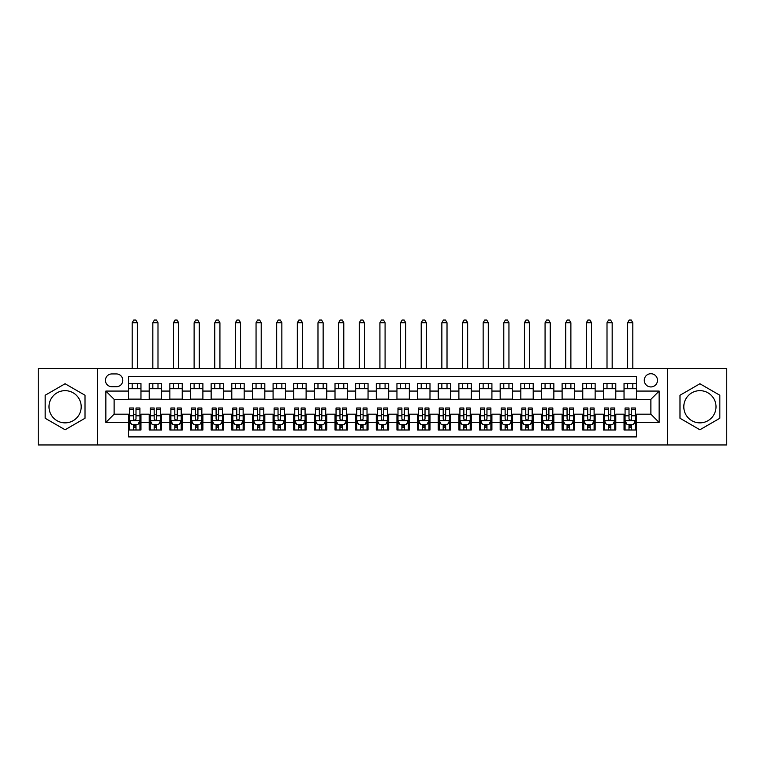 <?xml version="1.0" encoding="UTF-8"?>
<svg xmlns="http://www.w3.org/2000/svg" width="765" height="765" viewBox="0 0 765 765"><rect width="100%" height="100%" fill="white"/><g stroke="black" fill="none" stroke-linecap="round" stroke-linejoin="round"><path stroke-width="1.15" d="M699.908 390.657A16.103 16.103 0 0 0 683.805 406.76A16.103 16.103 0 0 0 699.908 422.863A16.103 16.103 0 0 0 716.011 406.76A16.103 16.103 0 0 0 699.908 390.657M650.881 373.722A6.608 6.608 0 0 0 644.273 380.329A6.608 6.608 0 0 0 650.881 386.937A6.608 6.608 0 0 0 657.489 380.329A6.608 6.608 0 0 0 650.881 373.722M65.092 422.863A16.103 16.103 0 0 1 48.989 406.76A16.103 16.103 0 0 1 65.092 390.657A16.103 16.103 0 0 1 81.195 406.76A16.103 16.103 0 0 1 65.092 422.863M667.396 444.953L726.75 444.953L726.75 368.567L667.396 368.567L667.396 444.953L97.604 444.953L97.604 368.567L38.25 368.567L38.25 444.953L97.604 444.953M636.432 383.533L624.039 383.533L624.039 391.068L615.787 391.068L615.787 399.33L624.039 399.33L624.039 391.068M615.787 391.068L615.787 383.533L603.394 383.533L603.394 391.068L595.141 391.068L595.141 399.33L603.394 399.33L603.394 391.068M595.141 391.068L595.141 383.533L582.758 383.533L582.758 391.068L574.496 391.068L574.496 399.33L582.758 399.33L582.758 391.068M574.496 391.068L574.496 383.533L562.112 383.533L562.112 391.068L553.85 391.068L553.85 399.33L562.112 399.33L562.112 391.068M553.85 391.068L553.85 383.533L541.467 383.533L541.467 391.068L533.205 391.068L533.205 399.33L541.467 399.33L541.467 391.068M533.205 391.068L533.205 383.533L520.822 383.533L520.822 391.068L512.56 391.068L512.56 399.33L520.822 399.33L520.822 391.068M512.56 391.068L512.56 383.533L500.176 383.533L500.176 391.068L491.914 391.068L491.914 399.33L500.176 399.33L500.176 391.068M491.914 391.068L491.914 383.533L479.531 383.533L479.531 391.068L471.269 391.068L471.269 399.33L479.531 399.33L479.531 391.068M471.269 391.068L471.269 383.533L458.885 383.533L458.885 391.068L450.623 391.068L450.623 399.33L458.885 399.33L458.885 391.068M450.623 391.068L450.623 383.533L438.24 383.533L438.24 391.068L429.987 391.068L429.987 399.33L438.24 399.33L438.24 391.068M429.987 391.068L429.987 383.533L417.594 383.533L417.594 391.068L409.342 391.068L409.342 399.33L417.594 399.33L417.594 391.068M409.342 391.068L409.342 383.533L396.949 383.533L396.949 391.068L388.697 391.068L388.697 399.33L396.949 399.33L396.949 391.068M388.697 391.068L388.697 383.533L376.303 383.533L376.303 391.068L368.051 391.068L368.051 399.33L376.303 399.33L376.303 391.068M368.051 391.068L368.051 383.533L355.658 383.533L355.658 391.068L347.406 391.068L347.406 399.33L355.658 399.33L355.658 391.068M347.406 391.068L347.406 383.533L335.013 383.533L335.013 391.068L326.76 391.068L326.76 399.33L335.013 399.33L335.013 391.068M326.76 391.068L326.76 383.533L314.377 383.533L314.377 391.068L306.115 391.068L306.115 399.33L314.377 399.33L314.377 391.068M306.115 391.068L306.115 383.533L293.731 383.533L293.731 391.068L285.469 391.068L285.469 399.33L293.731 399.33L293.731 391.068M285.469 391.068L285.469 383.533L273.086 383.533L273.086 391.068L264.824 391.068L264.824 399.33L273.086 399.33L273.086 391.068M264.824 391.068L264.824 383.533L252.44 383.533L252.44 391.068L244.178 391.068L244.178 399.33L252.44 399.33L252.44 391.068M244.178 391.068L244.178 383.533L231.795 383.533L231.795 391.068L223.533 391.068L223.533 399.33L231.795 399.33L231.795 391.068M223.533 391.068L223.533 383.533L211.15 383.533L211.15 391.068L202.888 391.068L202.888 399.33L211.15 399.33L211.15 391.068M202.888 391.068L202.888 383.533L190.504 383.533L190.504 391.068L182.242 391.068L182.242 399.33L190.504 399.33L190.504 391.068M182.242 391.068L182.242 383.533L169.859 383.533L169.859 391.068L161.606 391.068L161.606 399.33L169.859 399.33L169.859 391.068M161.606 391.068L161.606 383.533L149.213 383.533L149.213 399.33L140.961 399.33L140.961 383.533L128.568 383.533M128.568 429.987L140.961 429.987L140.961 414.19L149.213 414.19L149.213 429.987L161.606 429.987L161.606 414.19L169.859 414.19L169.859 422.452L161.606 422.452M169.859 422.452L169.859 429.987L182.242 429.987L182.242 414.19L190.504 414.19L190.504 422.452L182.242 422.452M190.504 422.452L190.504 429.987L202.888 429.987L202.888 414.19L211.15 414.19L211.15 422.452L202.888 422.452M211.15 422.452L211.15 429.987L223.533 429.987L223.533 414.19L231.795 414.19L231.795 422.452L223.533 422.452M231.795 422.452L231.795 429.987L244.178 429.987L244.178 414.19L252.44 414.19L252.44 422.452L244.178 422.452M252.44 422.452L252.44 429.987L264.824 429.987L264.824 414.19L273.086 414.19L273.086 422.452L264.824 422.452M273.086 422.452L273.086 429.987L285.469 429.987L285.469 414.19L293.731 414.19L293.731 422.452L285.469 422.452M293.731 422.452L293.731 429.987L306.115 429.987L306.115 414.19L314.377 414.19L314.377 422.452L306.115 422.452M314.377 422.452L314.377 429.987L326.76 429.987L326.76 414.19L335.013 414.19L335.013 422.452L326.76 422.452M335.013 422.452L335.013 429.987L347.406 429.987L347.406 414.19L355.658 414.19L355.658 422.452L347.406 422.452M355.658 422.452L355.658 429.987L368.051 429.987L368.051 414.19L376.303 414.19L376.303 422.452L368.051 422.452M376.303 422.452L376.303 429.987L388.697 429.987L388.697 414.19L396.949 414.19L396.949 422.452L388.697 422.452M396.949 422.452L396.949 429.987L409.342 429.987L409.342 414.19L417.594 414.19L417.594 422.452L409.342 422.452M417.594 422.452L417.594 429.987L429.987 429.987L429.987 414.19L438.24 414.19L438.24 422.452L429.987 422.452M438.24 422.452L438.24 429.987L450.623 429.987L450.623 414.19L458.885 414.19L458.885 422.452L450.623 422.452M458.885 422.452L458.885 429.987L471.269 429.987L471.269 414.19L479.531 414.19L479.531 422.452L471.269 422.452M479.531 422.452L479.531 429.987L491.914 429.987L491.914 414.19L500.176 414.19L500.176 422.452L491.914 422.452M500.176 422.452L500.176 429.987L512.56 429.987L512.56 414.19L520.822 414.19L520.822 422.452L512.56 422.452M520.822 422.452L520.822 429.987L533.205 429.987L533.205 414.19L541.467 414.19L541.467 422.452L533.205 422.452M541.467 422.452L541.467 429.987L553.85 429.987L553.85 414.19L562.112 414.19L562.112 422.452L553.85 422.452M562.112 422.452L562.112 429.987L574.496 429.987L574.496 414.19L582.758 414.19L582.758 422.452L574.496 422.452M582.758 422.452L582.758 429.987L595.141 429.987L595.141 414.19L603.394 414.19L603.394 422.452L595.141 422.452M603.394 422.452L603.394 429.987L615.787 429.987L615.787 414.19L624.039 414.19L624.039 422.452L615.787 422.452M111.853 386.736L116.395 386.736A6.397 6.397 0 0 0 122.792 380.329A6.397 6.397 0 0 0 116.395 373.932L111.853 373.932A6.397 6.397 0 0 0 105.446 380.329A6.397 6.397 0 0 0 111.853 386.736M667.396 368.567L97.604 368.567M636.432 391.068L636.432 376.619L128.568 376.619L128.568 399.33L114.119 399.33L114.119 414.19L128.568 414.19L128.568 436.901L636.432 436.901L636.432 414.19L650.881 414.19L650.881 399.33L636.432 399.33L636.432 391.068L659.143 391.068L659.143 422.452L636.432 422.452M128.568 422.452L105.857 422.452L105.857 391.068L128.568 391.068M624.039 422.452L624.039 429.987L636.432 429.987M128.568 388.697L140.961 388.697M128.568 399.12L140.961 399.12M128.568 414.401L129.601 414.401M133.521 414.401L135.998 414.401M139.928 414.401L140.961 414.401M128.568 424.824L129.601 424.824M133.521 424.824L135.998 424.824M139.928 424.824L140.961 424.824M149.213 399.12L161.606 399.12M149.213 388.697L161.606 388.697M149.213 414.401L150.246 414.401M154.167 414.401L156.643 414.401M160.573 414.401L161.606 414.401M149.213 424.824L150.246 424.824M154.167 424.824L156.643 424.824M160.573 424.824L161.606 424.824M169.859 414.401L170.891 414.401M174.812 414.401L177.289 414.401M181.219 414.401L182.242 414.401M169.859 424.824L170.891 424.824M174.812 424.824L177.289 424.824M181.219 424.824L182.242 424.824M169.859 388.697L182.242 388.697M169.859 399.12L182.242 399.12M190.504 414.401L191.537 414.401M195.458 414.401L197.934 414.401M201.855 414.401L202.888 414.401M190.504 424.824L191.537 424.824M195.458 424.824L197.934 424.824M201.855 424.824L202.888 424.824M190.504 388.697L202.888 388.697M190.504 399.12L202.888 399.12M211.15 414.401L212.182 414.401M216.103 414.401L218.58 414.401M222.5 414.401L223.533 414.401M211.15 424.824L212.182 424.824M216.103 424.824L218.58 424.824M222.5 424.824L223.533 424.824M211.15 388.697L223.533 388.697M211.15 399.12L223.533 399.12M231.795 414.401L232.828 414.401M236.748 414.401L239.225 414.401M243.146 414.401L244.178 414.401M231.795 424.824L232.828 424.824M236.748 424.824L239.225 424.824M243.146 424.824L244.178 424.824M231.795 388.697L244.178 388.697M231.795 399.12L244.178 399.12M252.44 414.401L253.473 414.401M257.394 414.401L259.87 414.401M263.791 414.401L264.824 414.401M252.44 424.824L253.473 424.824M257.394 424.824L259.87 424.824M263.791 424.824L264.824 424.824M252.44 388.697L264.824 388.697M252.44 399.12L264.824 399.12M273.086 414.401L274.119 414.401M278.039 414.401L280.516 414.401M284.437 414.401L285.469 414.401M273.086 424.824L274.119 424.824M278.039 424.824L280.516 424.824M284.437 424.824L285.469 424.824M273.086 388.697L285.469 388.697M273.086 399.12L285.469 399.12M293.731 414.401L294.764 414.401M298.685 414.401L301.161 414.401M305.082 414.401L306.115 414.401M293.731 424.824L294.764 424.824M298.685 424.824L301.161 424.824M305.082 424.824L306.115 424.824M293.731 388.697L306.115 388.697M293.731 399.12L306.115 399.12M314.377 414.401L315.409 414.401M319.33 414.401L321.807 414.401M325.727 414.401L326.76 414.401M314.377 424.824L315.409 424.824M319.33 424.824L321.807 424.824M325.727 424.824L326.76 424.824M314.377 388.697L326.76 388.697M314.377 399.12L326.76 399.12M335.013 414.401L336.045 414.401M339.976 414.401L342.452 414.401M346.373 414.401L347.406 414.401M335.013 424.824L336.045 424.824M339.976 424.824L342.452 424.824M346.373 424.824L347.406 424.824M335.013 388.697L347.406 388.697M335.013 399.12L347.406 399.12M355.658 414.401L356.691 414.401M360.621 414.401L363.098 414.401M367.018 414.401L368.051 414.401M355.658 424.824L356.691 424.824M360.621 424.824L363.098 424.824M367.018 424.824L368.051 424.824M355.658 388.697L368.051 388.697M355.658 399.12L368.051 399.12M376.303 414.401L377.336 414.401M381.257 414.401L383.743 414.401M387.664 414.401L388.697 414.401M376.303 424.824L377.336 424.824M381.257 424.824L383.743 424.824M387.664 424.824L388.697 424.824M376.303 388.697L388.697 388.697M376.303 399.12L388.697 399.12M396.949 414.401L397.982 414.401M401.902 414.401L404.379 414.401M408.309 414.401L409.342 414.401M396.949 424.824L397.982 424.824M401.902 424.824L404.379 424.824M408.309 424.824L409.342 424.824M396.949 388.697L409.342 388.697M396.949 399.12L409.342 399.12M417.594 414.401L418.627 414.401M422.548 414.401L425.024 414.401M428.955 414.401L429.987 414.401M417.594 424.824L418.627 424.824M422.548 424.824L425.024 424.824M428.955 424.824L429.987 424.824M417.594 388.697L429.987 388.697M417.594 399.12L429.987 399.12M438.24 414.401L439.273 414.401M443.193 414.401L445.67 414.401M449.591 414.401L450.623 414.401M438.24 424.824L439.273 424.824M443.193 424.824L445.67 424.824M449.591 424.824L450.623 424.824M438.24 388.697L450.623 388.697M438.24 399.12L450.623 399.12M458.885 414.401L459.918 414.401M463.839 414.401L466.315 414.401M470.236 414.401L471.269 414.401M458.885 424.824L459.918 424.824M463.839 424.824L466.315 424.824M470.236 424.824L471.269 424.824M458.885 388.697L471.269 388.697M458.885 399.12L471.269 399.12M479.531 414.401L480.563 414.401M484.484 414.401L486.961 414.401M490.881 414.401L491.914 414.401M479.531 424.824L480.563 424.824M484.484 424.824L486.961 424.824M490.881 424.824L491.914 424.824M479.531 388.697L491.914 388.697M479.531 399.12L491.914 399.12M500.176 414.401L501.209 414.401M505.13 414.401L507.606 414.401M511.527 414.401L512.56 414.401M500.176 424.824L501.209 424.824M505.13 424.824L507.606 424.824M511.527 424.824L512.56 424.824M500.176 388.697L512.56 388.697M500.176 399.12L512.56 399.12M520.822 414.401L521.854 414.401M525.775 414.401L528.252 414.401M532.172 414.401L533.205 414.401M520.822 424.824L521.854 424.824M525.775 424.824L528.252 424.824M532.172 424.824L533.205 424.824M520.822 388.697L533.205 388.697M520.822 399.12L533.205 399.12M541.467 414.401L542.5 414.401M546.42 414.401L548.897 414.401M552.818 414.401L553.85 414.401M541.467 424.824L542.5 424.824M546.42 424.824L548.897 424.824M552.818 424.824L553.85 424.824M541.467 388.697L553.85 388.697M541.467 399.12L553.85 399.12M562.112 414.401L563.145 414.401M567.066 414.401L569.543 414.401M573.463 414.401L574.496 414.401M562.112 424.824L563.145 424.824M567.066 424.824L569.543 424.824M573.463 424.824L574.496 424.824M562.112 388.697L574.496 388.697M562.112 399.12L574.496 399.12M582.758 414.401L583.781 414.401M587.711 414.401L590.188 414.401M594.109 414.401L595.141 414.401M582.758 424.824L583.781 424.824M587.711 424.824L590.188 424.824M594.109 424.824L595.141 424.824M582.758 388.697L595.141 388.697M582.758 399.12L595.141 399.12M603.394 414.401L604.427 414.401M608.357 414.401L610.833 414.401M614.754 414.401L615.787 414.401M603.394 424.824L604.427 424.824M608.357 424.824L610.833 424.824M614.754 424.824L615.787 424.824M603.394 388.697L615.787 388.697M603.394 399.12L615.787 399.12M624.039 414.401L625.072 414.401M629.002 414.401L631.479 414.401M635.399 414.401L636.432 414.401M624.039 424.824L625.072 424.824M629.002 424.824L631.479 424.824M635.399 424.824L636.432 424.824M624.039 388.697L636.432 388.697M624.039 399.12L636.432 399.12M114.119 399.33L105.857 391.068M114.119 414.19L105.857 422.452M659.143 391.068L650.881 399.33M659.143 422.452L650.881 414.19M65.092 429.758L85.011 418.264L85.011 395.256L65.092 383.753L45.164 395.256L45.164 418.264L65.092 429.758M719.836 395.256L699.908 383.753L679.989 395.256L679.989 418.264L699.908 429.758L719.836 418.264L719.836 395.256M133.521 427.3L135.998 427.3M129.601 409.677L133.521 409.677L133.521 407.994L129.601 407.994L129.601 420.587L131.666 424.718L137.863 424.718L139.928 420.587L139.928 407.994L135.998 407.994L135.998 409.677L139.928 409.677M139.928 420.587L139.928 429.987M129.601 420.587L129.601 429.987M135.998 424.718L135.998 429.987M133.521 429.987L133.521 424.718M133.521 409.677L133.521 419.038C134.353 420.635 135.176 420.635 135.998 419.038L135.998 409.677M137.346 388.697L137.346 383.533M137.346 368.567L137.346 322.734L132.182 322.734L132.182 368.567M132.182 388.697L132.182 383.533M132.182 322.734L133.732 320.047L135.797 320.047L137.346 322.734M154.167 427.3L156.643 427.3M150.246 409.677L154.167 409.677L154.167 407.994L150.246 407.994L150.246 420.587L152.311 424.718L158.508 424.718L160.573 420.587L160.573 407.994L156.643 407.994L156.643 409.677L160.573 409.677M160.573 420.587L160.573 429.987M150.246 420.587L150.246 429.987M156.643 424.718L156.643 429.987M154.167 429.987L154.167 424.718M154.167 409.677L154.167 419.038C154.999 420.635 155.821 420.635 156.643 419.038L156.643 409.677M157.992 388.697L157.992 383.533M157.992 368.567L157.992 322.734L152.828 322.734L152.828 368.567M152.828 388.697L152.828 383.533M152.828 322.734L154.377 320.047L156.442 320.047L157.992 322.734M174.812 427.3L177.289 427.3M170.891 409.677L174.812 409.677L174.812 407.994L170.891 407.994L170.891 420.587L172.957 424.718L179.153 424.718L181.219 420.587L181.219 407.994L177.289 407.994L177.289 409.677L181.219 409.677M181.219 420.587L181.219 429.987M170.891 420.587L170.891 429.987M177.289 424.718L177.289 429.987M174.812 429.987L174.812 424.718M174.812 409.677L174.812 419.038C175.634 420.635 176.466 420.635 177.289 419.038L177.289 409.677M178.637 388.697L178.637 383.533M178.637 368.567L178.637 322.734L173.473 322.734L173.473 368.567M173.473 388.697L173.473 383.533M173.473 322.734L175.022 320.047L177.088 320.047L178.637 322.734M195.458 427.3L197.934 427.3M191.537 409.677L195.458 409.677L195.458 407.994L191.537 407.994L191.537 420.587L193.602 424.718L199.799 424.718L201.855 420.587L201.855 407.994L197.934 407.994L197.934 409.677L201.855 409.677M201.855 420.587L201.855 429.987M191.537 420.587L191.537 429.987M197.934 424.718L197.934 429.987M195.458 429.987L195.458 424.718M195.458 409.677L195.458 419.038C196.28 420.635 197.112 420.635 197.934 419.038L197.934 409.677M199.283 388.697L199.283 383.533M199.283 368.567L199.283 322.734L194.119 322.734L194.119 368.567M194.119 388.697L194.119 383.533M194.119 322.734L195.668 320.047L197.733 320.047L199.283 322.734M216.103 427.3L218.58 427.3M212.182 409.677L216.103 409.677L216.103 407.994L212.182 407.994L212.182 420.587L214.248 424.718L220.435 424.718L222.5 420.587L222.5 407.994L218.58 407.994L218.58 409.677L222.5 409.677M222.5 420.587L222.5 429.987M212.182 420.587L212.182 429.987M218.58 424.718L218.58 429.987M216.103 429.987L216.103 424.718M216.103 409.677L216.103 419.038C216.925 420.635 217.757 420.635 218.58 419.038L218.58 409.677M219.928 388.697L219.928 383.533M219.928 368.567L219.928 322.734L214.764 322.734L214.764 368.567M214.764 388.697L214.764 383.533M214.764 322.734L216.313 320.047L218.379 320.047L219.928 322.734M236.748 427.3L239.225 427.3M232.828 409.677L236.748 409.677L236.748 407.994L232.828 407.994L232.828 420.587L234.893 424.718L241.08 424.718L243.146 420.587L243.146 407.994L239.225 407.994L239.225 409.677L243.146 409.677M243.146 420.587L243.146 429.987M232.828 420.587L232.828 429.987M239.225 424.718L239.225 429.987M236.748 429.987L236.748 424.718M236.748 409.677L236.748 419.038C237.571 420.635 238.403 420.635 239.225 419.038L239.225 409.677M240.564 388.697L240.564 383.533M240.564 368.567L240.564 322.734L235.41 322.734L235.41 368.567M235.41 388.697L235.41 383.533M235.41 322.734L236.959 320.047L239.024 320.047L240.564 322.734M257.394 427.3L259.87 427.3M253.473 409.677L257.394 409.677L257.394 407.994L253.473 407.994L253.473 420.587L255.539 424.718L261.726 424.718L263.791 420.587L263.791 407.994L259.87 407.994L259.87 409.677L263.791 409.677M263.791 420.587L263.791 429.987M253.473 420.587L253.473 429.987M259.87 424.718L259.87 429.987M257.394 429.987L257.394 424.718M257.394 409.677L257.394 419.038C258.216 420.635 259.048 420.635 259.87 419.038L259.87 409.677M261.209 388.697L261.209 383.533M261.209 368.567L261.209 322.734L256.055 322.734L256.055 368.567M256.055 388.697L256.055 383.533M256.055 322.734L257.604 320.047L259.66 320.047L261.209 322.734M278.039 427.3L280.516 427.3M274.119 409.677L278.039 409.677L278.039 407.994L274.119 407.994L274.119 420.587L276.184 424.718L282.371 424.718L284.437 420.587L284.437 407.994L280.516 407.994L280.516 409.677L284.437 409.677M284.437 420.587L284.437 429.987M274.119 420.587L274.119 429.987M280.516 424.718L280.516 429.987M278.039 429.987L278.039 424.718M278.039 409.677L278.039 419.038C278.862 420.635 279.684 420.635 280.516 419.038L280.516 409.677M281.855 388.697L281.855 383.533M281.855 368.567L281.855 322.734L276.701 322.734L276.701 368.567M276.701 388.697L276.701 383.533M276.701 322.734L278.24 320.047L280.306 320.047L281.855 322.734M298.685 427.3L301.161 427.3M294.764 409.677L298.685 409.677L298.685 407.994L294.764 407.994L294.764 420.587L296.82 424.718L303.017 424.718L305.082 420.587L305.082 407.994L301.161 407.994L301.161 409.677L305.082 409.677M305.082 420.587L305.082 429.987M294.764 420.587L294.764 429.987M301.161 424.718L301.161 429.987M298.685 429.987L298.685 424.718M298.685 409.677L298.685 419.038C299.507 420.635 300.329 420.635 301.161 419.038L301.161 409.677M302.5 388.697L302.5 383.533M302.5 368.567L302.5 322.734L297.336 322.734L297.336 368.567M297.336 388.697L297.336 383.533M297.336 322.734L298.886 320.047L300.951 320.047L302.5 322.734M319.33 427.3L321.807 427.3M315.409 409.677L319.33 409.677L319.33 407.994L315.409 407.994L315.409 420.587L317.465 424.718L323.662 424.718L325.727 420.587L325.727 407.994L321.807 407.994L321.807 409.677L325.727 409.677M325.727 420.587L325.727 429.987M315.409 420.587L315.409 429.987M321.807 424.718L321.807 429.987M319.33 429.987L319.33 424.718M319.33 409.677L319.33 419.038C320.153 420.635 320.975 420.635 321.807 419.038L321.807 409.677M323.146 388.697L323.146 383.533M323.146 368.567L323.146 322.734L317.982 322.734L317.982 368.567M317.982 388.697L317.982 383.533M317.982 322.734L319.531 320.047L321.596 320.047L323.146 322.734M339.976 427.3L342.452 427.3M336.045 409.677L339.976 409.677L339.976 407.994L336.045 407.994L336.045 420.587L338.111 424.718L344.307 424.718L346.373 420.587L346.373 407.994L342.452 407.994L342.452 409.677L346.373 409.677M346.373 420.587L346.373 429.987M336.045 420.587L336.045 429.987M342.452 424.718L342.452 429.987M339.976 429.987L339.976 424.718M339.976 409.677L339.976 419.038C340.798 420.635 341.62 420.635 342.452 419.038L342.452 409.677M343.791 388.697L343.791 383.533M343.791 368.567L343.791 322.734L338.627 322.734L338.627 368.567M338.627 388.697L338.627 383.533M338.627 322.734L340.176 320.047L342.242 320.047L343.791 322.734M360.621 427.3L363.098 427.3M356.691 409.677L360.621 409.677L360.621 407.994L356.691 407.994L356.691 420.587L358.756 424.718L364.953 424.718L367.018 420.587L367.018 407.994L363.098 407.994L363.098 409.677L367.018 409.677M367.018 420.587L367.018 429.987M356.691 420.587L356.691 429.987M363.098 424.718L363.098 429.987M360.621 429.987L360.621 424.718M360.621 409.677L360.621 419.038C361.443 420.635 362.266 420.635 363.098 419.038L363.098 409.677M364.436 388.697L364.436 383.533M364.436 368.567L364.436 322.734L359.273 322.734L359.273 368.567M359.273 388.697L359.273 383.533M359.273 322.734L360.822 320.047L362.887 320.047L364.436 322.734M381.257 427.3L383.743 427.3M377.336 409.677L381.257 409.677L381.257 407.994L377.336 407.994L377.336 420.587L379.402 424.718L385.598 424.718L387.664 420.587L387.664 407.994L383.743 407.994L383.743 409.677L387.664 409.677M387.664 420.587L387.664 429.987M377.336 420.587L377.336 429.987M383.743 424.718L383.743 429.987M381.257 429.987L381.257 424.718M381.257 409.677L381.257 419.038C382.089 420.635 382.911 420.635 383.743 419.038L383.743 409.677M385.082 388.697L385.082 383.533M385.082 368.567L385.082 322.734L379.918 322.734L379.918 368.567M379.918 388.697L379.918 383.533M379.918 322.734L381.467 320.047L383.533 320.047L385.082 322.734M401.902 427.3L404.379 427.3M397.982 409.677L401.902 409.677L401.902 407.994L397.982 407.994L397.982 420.587L400.047 424.718L406.244 424.718L408.309 420.587L408.309 407.994L404.379 407.994L404.379 409.677L408.309 409.677M408.309 420.587L408.309 429.987M397.982 420.587L397.982 429.987M404.379 424.718L404.379 429.987M401.902 429.987L401.902 424.718M401.902 409.677L401.902 419.038C402.734 420.635 403.557 420.635 404.379 419.038L404.379 409.677M405.727 388.697L405.727 383.533M405.727 368.567L405.727 322.734L400.564 322.734L400.564 368.567M400.564 388.697L400.564 383.533M400.564 322.734L402.113 320.047L404.178 320.047L405.727 322.734M422.548 427.3L425.024 427.3M418.627 409.677L422.548 409.677L422.548 407.994L418.627 407.994L418.627 420.587L420.693 424.718L426.889 424.718L428.955 420.587L428.955 407.994L425.024 407.994L425.024 409.677L428.955 409.677M428.955 420.587L428.955 429.987M418.627 420.587L418.627 429.987M425.024 424.718L425.024 429.987M422.548 429.987L422.548 424.718M422.548 409.677L422.548 419.038C423.38 420.635 424.202 420.635 425.024 419.038L425.024 409.677M426.373 388.697L426.373 383.533M426.373 368.567L426.373 322.734L421.209 322.734L421.209 368.567M421.209 388.697L421.209 383.533M421.209 322.734L422.758 320.047L424.824 320.047L426.373 322.734M443.193 427.3L445.67 427.3M439.273 409.677L443.193 409.677L443.193 407.994L439.273 407.994L439.273 420.587L441.338 424.718L447.535 424.718L449.591 420.587L449.591 407.994L445.67 407.994L445.67 409.677L449.591 409.677M449.591 420.587L449.591 429.987M439.273 420.587L439.273 429.987M445.67 424.718L445.67 429.987M443.193 429.987L443.193 424.718M443.193 409.677L443.193 419.038C444.016 420.635 444.848 420.635 445.67 419.038L445.67 409.677M447.018 388.697L447.018 383.533M447.018 368.567L447.018 322.734L441.854 322.734L441.854 368.567M441.854 388.697L441.854 383.533M441.854 322.734L443.404 320.047L445.469 320.047L447.018 322.734M463.839 427.3L466.315 427.3M459.918 409.677L463.839 409.677L463.839 407.994L459.918 407.994L459.918 420.587L461.984 424.718L468.18 424.718L470.236 420.587L470.236 407.994L466.315 407.994L466.315 409.677L470.236 409.677M470.236 420.587L470.236 429.987M459.918 420.587L459.918 429.987M466.315 424.718L466.315 429.987M463.839 429.987L463.839 424.718M463.839 409.677L463.839 419.038C464.661 420.635 465.493 420.635 466.315 419.038L466.315 409.677M467.664 388.697L467.664 383.533M467.664 368.567L467.664 322.734L462.5 322.734L462.5 368.567M462.5 388.697L462.5 383.533M462.5 322.734L464.049 320.047L466.115 320.047L467.664 322.734M484.484 427.3L486.961 427.3M480.563 409.677L484.484 409.677L484.484 407.994L480.563 407.994L480.563 420.587L482.629 424.718L488.816 424.718L490.881 420.587L490.881 407.994L486.961 407.994L486.961 409.677L490.881 409.677M490.881 420.587L490.881 429.987M480.563 420.587L480.563 429.987M486.961 424.718L486.961 429.987M484.484 429.987L484.484 424.718M484.484 409.677L484.484 419.038C485.306 420.635 486.138 420.635 486.961 419.038L486.961 409.677M488.3 388.697L488.3 383.533M488.3 368.567L488.3 322.734L483.145 322.734L483.145 368.567M483.145 388.697L483.145 383.533M483.145 322.734L484.694 320.047L486.76 320.047L488.3 322.734M505.13 427.3L507.606 427.3M501.209 409.677L505.13 409.677L505.13 407.994L501.209 407.994L501.209 420.587L503.274 424.718L509.461 424.718L511.527 420.587L511.527 407.994L507.606 407.994L507.606 409.677L511.527 409.677M511.527 420.587L511.527 429.987M501.209 420.587L501.209 429.987M507.606 424.718L507.606 429.987M505.13 429.987L505.13 424.718M505.13 409.677L505.13 419.038C505.952 420.635 506.784 420.635 507.606 419.038L507.606 409.677M508.945 388.697L508.945 383.533M508.945 368.567L508.945 322.734L503.791 322.734L503.791 368.567M503.791 388.697L503.791 383.533M503.791 322.734L505.34 320.047L507.396 320.047L508.945 322.734M525.775 427.3L528.252 427.3M521.854 409.677L525.775 409.677L525.775 407.994L521.854 407.994L521.854 420.587L523.92 424.718L530.107 424.718L532.172 420.587L532.172 407.994L528.252 407.994L528.252 409.677L532.172 409.677M532.172 420.587L532.172 429.987M521.854 420.587L521.854 429.987M528.252 424.718L528.252 429.987M525.775 429.987L525.775 424.718M525.775 409.677L525.775 419.038C526.597 420.635 527.429 420.635 528.252 419.038L528.252 409.677M529.59 388.697L529.59 383.533M529.59 368.567L529.59 322.734L524.436 322.734L524.436 368.567M524.436 388.697L524.436 383.533M524.436 322.734L525.976 320.047L528.041 320.047L529.59 322.734M546.42 427.3L548.897 427.3M542.5 409.677L546.42 409.677L546.42 407.994L542.5 407.994L542.5 420.587L544.565 424.718L550.752 424.718L552.818 420.587L552.818 407.994L548.897 407.994L548.897 409.677L552.818 409.677M552.818 420.587L552.818 429.987M542.5 420.587L542.5 429.987M548.897 424.718L548.897 429.987M546.42 429.987L546.42 424.718M546.42 409.677L546.42 419.038C547.243 420.635 548.065 420.635 548.897 419.038L548.897 409.677M550.236 388.697L550.236 383.533M550.236 368.567L550.236 322.734L545.072 322.734L545.072 368.567M545.072 388.697L545.072 383.533M545.072 322.734L546.621 320.047L548.687 320.047L550.236 322.734M567.066 427.3L569.543 427.3M563.145 409.677L567.066 409.677L567.066 407.994L563.145 407.994L563.145 420.587L565.201 424.718L571.398 424.718L573.463 420.587L573.463 407.994L569.543 407.994L569.543 409.677L573.463 409.677M573.463 420.587L573.463 429.987M563.145 420.587L563.145 429.987M569.543 424.718L569.543 429.987M567.066 429.987L567.066 424.718M567.066 409.677L567.066 419.038C567.888 420.635 568.711 420.635 569.543 419.038L569.543 409.677M570.881 388.697L570.881 383.533M570.881 368.567L570.881 322.734L565.718 322.734L565.718 368.567M565.718 388.697L565.718 383.533M565.718 322.734L567.267 320.047L569.332 320.047L570.881 322.734M587.711 427.3L590.188 427.3M583.781 409.677L587.711 409.677L587.711 407.994L583.781 407.994L583.781 420.587L585.847 424.718L592.043 424.718L594.109 420.587L594.109 407.994L590.188 407.994L590.188 409.677L594.109 409.677M594.109 420.587L594.109 429.987M583.781 420.587L583.781 429.987M590.188 424.718L590.188 429.987M587.711 429.987L587.711 424.718M587.711 409.677L587.711 419.038C588.534 420.635 589.356 420.635 590.188 419.038L590.188 409.677M591.527 388.697L591.527 383.533M591.527 368.567L591.527 322.734L586.363 322.734L586.363 368.567M586.363 388.697L586.363 383.533M586.363 322.734L587.912 320.047L589.978 320.047L591.527 322.734M608.357 427.3L610.833 427.3M604.427 409.677L608.357 409.677L608.357 407.994L604.427 407.994L604.427 420.587L606.492 424.718L612.689 424.718L614.754 420.587L614.754 407.994L610.833 407.994L610.833 409.677L614.754 409.677M614.754 420.587L614.754 429.987M604.427 420.587L604.427 429.987M610.833 424.718L610.833 429.987M608.357 429.987L608.357 424.718M608.357 409.677L608.357 419.038C609.179 420.635 610.001 420.635 610.833 419.038L610.833 409.677M612.172 388.697L612.172 383.533M612.172 368.567L612.172 322.734L607.008 322.734L607.008 368.567M607.008 388.697L607.008 383.533M607.008 322.734L608.558 320.047L610.623 320.047L612.172 322.734M629.002 427.3L631.479 427.3M625.072 409.677L629.002 409.677L629.002 407.994L625.072 407.994L625.072 420.587L627.137 424.718L633.334 424.718L635.399 420.587L635.399 407.994L631.479 407.994L631.479 409.677L635.399 409.677M635.399 420.587L635.399 429.987M625.072 420.587L625.072 429.987M631.479 424.718L631.479 429.987M629.002 429.987L629.002 424.718M629.002 409.677L629.002 419.038C629.825 420.635 630.647 420.635 631.479 419.038L631.479 409.677M632.818 388.697L632.818 383.533M632.818 368.567L632.818 322.734L627.654 322.734L627.654 368.567M627.654 388.697L627.654 383.533M627.654 322.734L629.203 320.047L631.268 320.047L632.818 322.734M149.213 422.452L140.961 422.452M149.213 391.068L140.961 391.068M129.658 420.693L139.871 420.693M139.928 423.58L138.427 423.58M131.102 423.58L129.601 423.58M135.998 415.806L139.928 415.806M129.601 415.806L133.521 415.806M133.521 425.981L135.998 425.981M150.303 420.693L160.516 420.693M160.573 423.58L159.072 423.58M151.747 423.58L150.246 423.58M156.643 415.806L160.573 415.806M150.246 415.806L154.167 415.806M154.167 425.981L156.643 425.981M170.939 420.693L181.162 420.693M181.219 423.58L179.718 423.58M172.393 423.58L170.891 423.58M177.289 415.806L181.219 415.806M170.891 415.806L174.812 415.806M174.812 425.981L177.289 425.981M191.585 420.693L201.807 420.693M201.855 423.58L200.363 423.58M193.029 423.58L191.537 423.58M197.934 415.806L201.855 415.806M191.537 415.806L195.458 415.806M195.458 425.981L197.934 425.981M212.23 420.693L222.452 420.693M222.5 423.58L221.009 423.58M213.674 423.58L212.182 423.58M218.58 415.806L222.5 415.806M212.182 415.806L216.103 415.806M216.103 425.981L218.58 425.981M232.876 420.693L243.098 420.693M243.146 423.58L241.654 423.58M234.32 423.58L232.828 423.58M239.225 415.806L243.146 415.806M232.828 415.806L236.748 415.806M236.748 425.981L239.225 425.981M253.521 420.693L263.743 420.693M263.791 423.58L262.299 423.58M254.965 423.58L253.473 423.58M259.87 415.806L263.791 415.806M253.473 415.806L257.394 415.806M257.394 425.981L259.87 425.981M274.166 420.693L284.389 420.693M284.437 423.58L282.945 423.58M275.61 423.58L274.119 423.58M280.516 415.806L284.437 415.806M274.119 415.806L278.039 415.806M278.039 425.981L280.516 425.981M294.812 420.693L305.034 420.693M305.082 423.58L303.59 423.58M296.256 423.58L294.764 423.58M301.161 415.806L305.082 415.806M294.764 415.806L298.685 415.806M298.685 425.981L301.161 425.981M315.457 420.693L325.68 420.693M325.727 423.58L324.226 423.58M316.901 423.58L315.409 423.58M321.807 415.806L325.727 415.806M315.409 415.806L319.33 415.806M319.33 425.981L321.807 425.981M336.103 420.693L346.316 420.693M346.373 423.58L344.872 423.58M337.547 423.58L336.045 423.58M342.452 415.806L346.373 415.806M336.045 415.806L339.976 415.806M339.976 425.981L342.452 425.981M356.748 420.693L366.961 420.693M367.018 423.58L365.517 423.58M358.192 423.58L356.691 423.58M363.098 415.806L367.018 415.806M356.691 415.806L360.621 415.806M360.621 425.981L363.098 425.981M377.394 420.693L387.606 420.693M387.664 423.58L386.162 423.58M378.838 423.58L377.336 423.58M383.743 415.806L387.664 415.806M377.336 415.806L381.257 415.806M381.257 425.981L383.743 425.981M398.039 420.693L408.252 420.693M408.309 423.58L406.808 423.58M399.483 423.58L397.982 423.58M404.379 415.806L408.309 415.806M397.982 415.806L401.902 415.806M401.902 425.981L404.379 425.981M418.685 420.693L428.897 420.693M428.955 423.58L427.453 423.58M420.128 423.58L418.627 423.58M425.024 415.806L428.955 415.806M418.627 415.806L422.548 415.806M422.548 425.981L425.024 425.981M439.32 420.693L449.543 420.693M449.591 423.58L448.099 423.58M440.774 423.58L439.273 423.58M445.67 415.806L449.591 415.806M439.273 415.806L443.193 415.806M443.193 425.981L445.67 425.981M459.966 420.693L470.188 420.693M470.236 423.58L468.744 423.58M461.41 423.58L459.918 423.58M466.315 415.806L470.236 415.806M459.918 415.806L463.839 415.806M463.839 425.981L466.315 425.981M480.611 420.693L490.834 420.693M490.881 423.58L489.39 423.58M482.055 423.58L480.563 423.58M486.961 415.806L490.881 415.806M480.563 415.806L484.484 415.806M484.484 425.981L486.961 425.981M501.257 420.693L511.479 420.693M511.527 423.58L510.035 423.58M502.701 423.58L501.209 423.58M507.606 415.806L511.527 415.806M501.209 415.806L505.13 415.806M505.13 425.981L507.606 425.981M521.902 420.693L532.124 420.693M532.172 423.58L530.681 423.58M523.346 423.58L521.854 423.58M528.252 415.806L532.172 415.806M521.854 415.806L525.775 415.806M525.775 425.981L528.252 425.981M542.548 420.693L552.77 420.693M552.818 423.58L551.326 423.58M543.991 423.58L542.5 423.58M548.897 415.806L552.818 415.806M542.5 415.806L546.42 415.806M546.42 425.981L548.897 425.981M563.193 420.693L573.415 420.693M573.463 423.58L571.971 423.58M564.637 423.58L563.145 423.58M569.543 415.806L573.463 415.806M563.145 415.806L567.066 415.806M567.066 425.981L569.543 425.981M583.838 420.693L594.061 420.693M594.109 423.58L592.607 423.58M585.282 423.58L583.781 423.58M590.188 415.806L594.109 415.806M583.781 415.806L587.711 415.806M587.711 425.981L590.188 425.981M604.484 420.693L614.697 420.693M614.754 423.58L613.253 423.58M605.928 423.58L604.427 423.58M610.833 415.806L614.754 415.806M604.427 415.806L608.357 415.806M608.357 425.981L610.833 425.981M625.129 420.693L635.342 420.693M635.399 423.58L633.898 423.58M626.573 423.58L625.072 423.58M631.479 415.806L635.399 415.806M625.072 415.806L629.002 415.806M629.002 425.981L631.479 425.981"/></g></svg>
